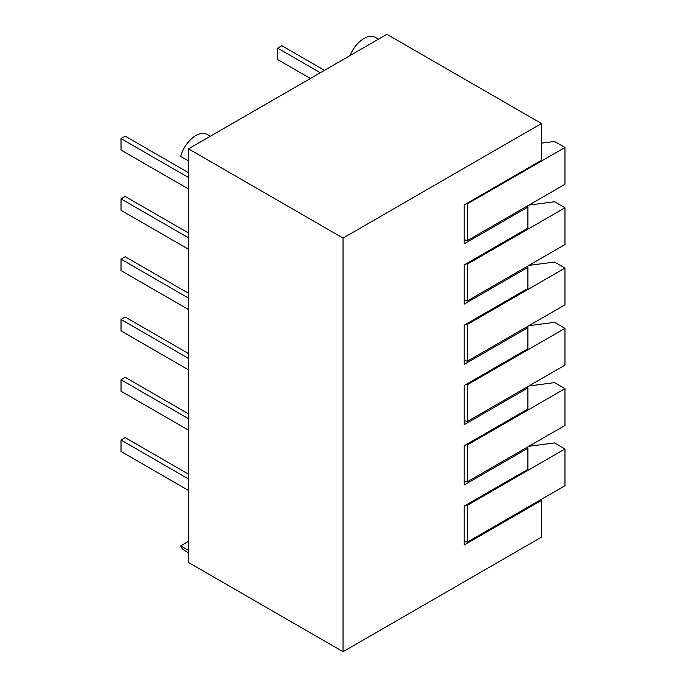 <?xml version="1.0" encoding="UTF-8"?>
<svg xmlns="http://www.w3.org/2000/svg" width="686" height="686" viewBox="0 0 686 686"><rect width="100%" height="100%" fill="white"/><g stroke="black" fill="none" stroke-linecap="round" stroke-linejoin="round"><path stroke-width="1.03" d="M541.468 123.531L386.913 34.3L188.496 148.853L343.051 238.085L541.468 123.531L541.468 160.31L464.19 204.925L464.19 243.813L527.894 207.035L527.894 228.138L464.19 264.916L464.19 304.112L527.894 267.334L527.894 288.437L464.19 325.215L464.19 364.403L527.894 327.625L526.711 326.939M540.542 499.828L541.468 500.368L464.19 544.984L464.19 506.097L527.894 469.318L527.894 448.215L464.19 484.993L464.19 445.797L527.894 409.019L527.894 387.916L464.19 424.694L464.19 385.506L527.894 348.728L527.894 327.625M188.496 552.727L184.354 550.343A22.895 13.214 -60 0 1 180.667 545.876L188.496 550.404L188.496 562.469L343.051 651.7L541.468 537.147L541.468 500.368M188.496 550.404L188.496 148.853M343.051 238.085L343.051 651.7M526.711 387.23L527.894 387.916M526.711 447.529L527.894 448.215M526.711 206.357L527.894 207.035M526.711 266.648L527.894 267.334M350.074 55.566A22.895 13.214 -60 0 1 375.388 37.387L378.475 39.171M188.496 160.944L180.667 156.417A22.895 13.214 -60 0 1 207.249 134.482L210.319 136.257M180.667 545.876L188.496 541.348M528.82 446.312L554.528 442.924L564.972 448.953L564.972 485.731L467.329 542.103A36.924 21.317 0 0 0 464.19 541.22M564.972 448.953L467.329 505.325A36.924 21.317 0 0 0 466.146 504.965M467.329 505.325L467.329 542.103M528.82 386.012L554.528 382.634L564.972 388.662L564.972 425.44L467.329 481.812A36.924 21.317 0 0 0 464.19 480.929M564.972 388.662L467.329 445.034A36.924 21.317 0 0 0 466.146 444.674M467.329 445.034L467.329 481.812M528.82 325.721L554.528 322.334L564.972 328.362L564.972 365.149L467.329 421.521A36.924 21.317 0 0 0 464.19 420.638M564.972 328.362L467.329 384.743A36.924 21.317 0 0 0 466.146 384.383M467.329 384.743L467.329 421.521M528.82 265.431L554.528 262.043L564.972 268.072L564.972 304.85L467.329 361.222A36.924 21.317 0 0 0 464.19 360.339M564.972 268.072L467.329 324.444A36.924 21.317 0 0 0 466.146 324.084M467.329 324.444L467.329 361.222M528.82 205.131L554.528 201.753L564.972 207.781L564.972 244.559L467.329 300.931A36.924 21.317 0 0 0 464.19 300.048M564.972 207.781L467.329 264.153A36.924 21.317 0 0 0 466.146 263.793M467.329 264.153L467.329 300.931M541.468 143.177L554.528 141.453L564.972 147.49L564.972 184.268L467.329 240.64A36.924 21.317 0 0 0 464.19 239.757M564.972 147.49L467.329 203.862A36.924 21.317 0 0 0 466.489 203.605M467.329 203.862L467.329 240.64M324.495 70.341L281.852 45.722L277.676 48.131L320.319 72.75M277.676 48.131L277.676 59.588L310.398 78.478M188.496 172.692L125.212 136.154L121.028 138.572L121.028 150.028L188.496 188.976M188.496 474.163L125.212 437.625L121.028 440.035L121.028 451.491L188.496 490.439M121.028 138.572L188.496 177.52M188.496 232.991L125.212 196.453L121.028 198.863L121.028 210.319L188.496 249.267M121.028 198.863L188.496 237.81M188.496 293.282L125.212 256.744L121.028 259.154L121.028 270.61L188.496 309.558M121.028 259.154L188.496 298.101M188.496 353.573L125.212 317.035L121.028 319.444L121.028 330.901L188.496 369.857M121.028 319.444L188.496 358.401M188.496 413.872L125.212 377.326L121.028 379.744L121.028 391.2L188.496 430.148M121.028 379.744L188.496 418.692M121.028 440.035L188.496 478.982"/></g></svg>
